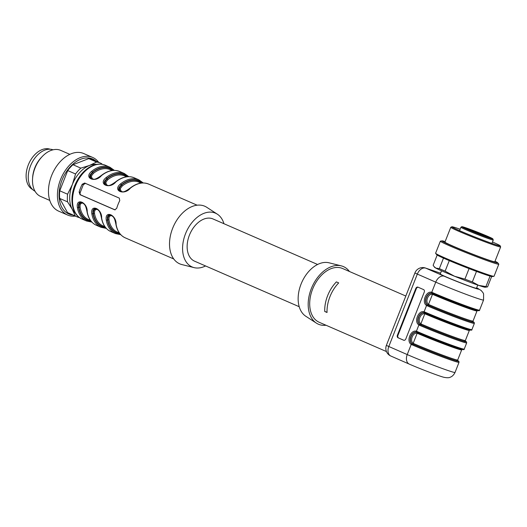 <?xml version="1.0" encoding="UTF-8"?>
<svg xmlns="http://www.w3.org/2000/svg" width="527" height="527" viewBox="0 0 527 527"><rect width="100%" height="100%" fill="white"/><g stroke="black" fill="none" stroke-linecap="round" stroke-linejoin="round"><path stroke-width="0.79" d="M118.035 204.45A29.314 19.315 113.5 0 0 116.691 208.409L114.715 209.805L80.051 194.713L79.136 192.059A29.314 19.315 -66.5 0 1 80.479 188.099A29.314 19.315 -66.5 0 1 82.199 184.272L84.649 183.034L119.319 198.126L119.761 200.616A29.314 19.315 113.5 0 0 118.035 204.45M110.94 214.858L109.161 214.838L107.969 215.747L107.337 217.269L107.442 219.897A0.837 0.441 170.6 0 1 106.27 220.022C104.682 209.832 116.553 214.904 116.092 224.304A29.314 19.315 113.5 0 0 125.222 237.835C120.209 235.503 117.086 230.912 115.861 224.054A0.837 0.441 -9.4 0 0 116.092 224.304M101.415 217.77C100.301 212.374 99.787 212.216 99.069 210.886L96.507 208.573L94.715 208.547L93.529 209.456L92.897 210.984L92.996 213.606A0.837 0.441 170.6 0 1 91.823 213.738C90.236 203.547 102.106 208.62 101.645 218.013A29.314 19.315 113.5 0 0 110.775 231.551C105.762 229.219 102.646 224.627 101.415 217.77A0.837 0.441 -9.4 0 0 101.645 218.013M82.047 202.282L80.269 202.263L79.083 203.172L78.451 204.693L78.556 207.322A0.837 0.441 170.6 0 1 77.383 207.447C75.796 197.256 87.66 202.328 87.205 211.729A29.314 19.315 113.5 0 0 96.336 225.26C91.323 222.928 88.2 218.336 86.975 211.479A0.837 0.441 -9.4 0 0 87.205 211.729M113.509 170.399A28.478 18.761 113.5 0 0 92.357 172.283L90.13 174.852L89.774 176.334L90.045 177.652L91.777 179.127C94.122 179.384 95.071 179.977 101.072 175.656A0.837 0.389 51.1 0 1 101.415 175.656C95.275 183.205 83.338 178.113 91.586 171.38A29.314 19.315 -66.5 0 1 109.912 167.224L105.433 165.274A29.314 19.315 113.5 0 0 75.427 185.899A29.314 19.315 113.5 0 0 82.034 219.034L86.507 220.984A29.314 19.315 -66.5 0 1 77.383 207.447M127.956 176.683A28.478 18.761 113.5 0 0 106.803 178.567L104.57 181.136L104.221 182.625L104.491 183.943L106.223 185.412C108.569 185.675 109.517 186.262 115.518 181.94A0.837 0.389 51.1 0 1 115.854 181.94C109.715 189.496 97.778 184.397 106.032 177.665A29.314 19.315 -66.5 0 1 124.359 173.515L119.734 171.499A29.314 19.315 113.5 0 0 101.415 175.656M130.301 188.231C124.161 195.78 112.225 190.688 120.479 183.956A0.837 0.389 51.1 0 1 121.243 184.858L119.016 187.428L118.661 188.91L118.937 190.227L120.663 191.703C123.015 191.96 123.957 192.553 129.965 188.231C136.5 183.132 142.718 181.749 148.621 184.075A29.314 19.315 113.5 0 0 130.301 188.231A0.837 0.389 -128.9 0 0 129.965 188.231M121.072 191.808L119.734 190.517L119.412 189.233L119.649 187.744L121.599 184.977A28.056 18.485 -66.5 0 1 141.816 183.007M120.169 234.034A28.478 18.761 113.5 0 1 107.442 219.897L107.791 220.016L107.943 217.532L108.694 216.004L109.991 215.088L111.329 215.023M92.185 179.233L90.848 177.942L90.525 176.657L90.756 175.168L92.706 172.401A0.837 0.395 -128.3 0 0 93.463 173.304L91.665 175.583L91.421 176.822L92.383 178.725L93.773 179.292M91.283 221.459A28.478 18.761 113.5 0 1 78.556 207.322L78.905 207.44L79.05 204.957L79.808 203.429L81.105 202.513L82.443 202.447M105.729 227.743A28.478 18.761 113.5 0 1 92.996 213.606L93.351 213.725L93.496 211.248L94.254 209.713L95.552 208.804L96.882 208.732M106.632 185.524L105.295 184.226L104.965 182.948L105.202 181.459L107.152 178.686A0.837 0.395 -128.3 0 0 107.91 179.595L106.105 181.868L105.868 183.106L106.829 185.017L108.219 185.576M317.597 264.482L212.994 218.949A23.036 15.171 113.5 0 0 189.417 235.154A23.036 15.171 113.5 0 0 194.608 261.188L299.211 306.721M205.563 265.957A29.314 19.315 -66.5 0 1 194.107 267.63A29.314 19.315 -66.5 0 1 185.491 233.81A29.314 19.315 -66.5 0 1 217.368 214.193A29.314 19.315 -66.5 0 1 223.949 223.718M194.107 267.63L181.861 264.567A31.409 20.691 -66.5 0 1 172.632 228.336A31.409 20.691 -66.5 0 1 206.782 207.315L217.368 214.193M98.022 209.588L96.145 209.377L95.084 210.148L94.511 211.459L94.517 213.587A27.22 17.931 113.5 0 0 102.949 225.859L104.926 226.715M83.582 203.297L81.705 203.093L80.638 203.863L80.064 205.168L80.078 207.302A27.22 17.931 113.5 0 0 88.503 219.568L90.479 220.431M112.468 215.872L110.591 215.668L109.524 216.439L108.957 217.743L108.964 219.878A27.22 17.931 113.5 0 0 117.389 232.143L119.372 233.006M141.098 183.086L139.121 182.223A27.22 17.931 113.5 0 0 122.356 185.879L120.551 188.159L120.314 189.397L121.276 191.301L122.659 191.868M115.117 209.898L80.934 195.016A2.095 1.574 108.9 0 1 80.256 192.441L83.319 184.654L85.532 183.337M119.8 233.58A28.056 18.485 -66.5 0 1 107.791 220.016A0.837 0.448 169.9 0 1 108.964 219.878M105.354 227.295A28.056 18.485 -66.5 0 1 93.351 213.725A0.837 0.448 169.9 0 1 94.517 213.587M90.914 221.004A28.056 18.485 -66.5 0 1 78.905 207.44A0.837 0.448 169.9 0 1 80.078 207.302M122.356 185.879A0.837 0.395 51.7 0 1 121.599 184.977L121.243 184.858A28.478 18.761 113.5 0 1 142.402 182.974M127.369 176.723A28.056 18.485 -66.5 0 0 107.152 178.686L106.803 178.567A0.837 0.389 -128.9 0 0 106.032 177.665M112.923 170.432A28.056 18.485 -66.5 0 0 92.706 172.401L92.357 172.283A0.837 0.389 -128.9 0 0 91.586 171.38M403.972 340.31L398.037 337.761L403.662 340.225A2.095 1.535 109 0 0 403.741 340.258A2.095 1.535 109 0 0 405.83 338.894L424.235 292.169A2.095 1.535 109 0 0 423.596 289.606L417.97 287.149A2.095 1.535 109 0 0 417.891 287.116A2.095 1.535 109 0 0 415.803 288.48L397.398 335.198L397.938 335.383L416.343 288.664L415.803 288.48M398.037 337.761A2.095 1.535 109 0 1 397.398 335.198M457.693 359.987L461.678 349.869A28.267 1.14 -158.5 0 1 445.855 344.75A28.267 1.14 -158.5 0 1 417.72 333.472L417.14 333.288C412.904 332.142 409.446 340.936 413.201 343.288L413.735 343.597A28.267 1.14 21.5 0 0 441.863 354.869A28.267 1.14 21.5 0 0 457.693 359.987L457.805 360.745M473.029 321.055L477.014 310.93A28.267 1.14 -158.5 0 1 461.191 305.812A28.267 1.14 -158.5 0 1 433.056 294.54L432.476 294.356C428.24 293.21 424.782 302.004 428.537 304.356L429.07 304.659A28.267 1.14 21.5 0 0 457.199 315.936A28.267 1.14 21.5 0 0 473.029 321.055L473.141 321.806M469.597 329.204A29.525 1.192 -158.5 0 1 458.121 326.147A29.525 1.192 -158.5 0 1 424.914 312.959L424.38 312.774C419.413 311.18 415.236 321.78 419.815 324.368L420.309 324.639A29.525 1.192 21.5 0 0 452.963 337.623A29.525 1.192 21.5 0 0 465.354 341.081L466.54 341.918L466.691 342.846A30.362 1.225 -158.5 0 1 449.696 337.346A30.362 1.225 -158.5 0 1 419.479 325.238L418.899 324.928L416.409 331.252L417.028 331.47A30.362 1.225 21.5 0 0 447.245 343.578A30.362 1.225 21.5 0 0 464.241 349.078C465.433 352.359 434.913 339.711 417.219 332.412A0.837 0.553 -66.5 0 1 417.028 331.47M477.264 309.731A29.525 1.192 -158.5 0 1 465.789 306.681A29.525 1.192 -158.5 0 1 432.581 293.493L432.048 293.308C427.081 291.714 422.904 302.314 427.483 304.902L427.983 305.173A29.525 1.192 21.5 0 0 460.631 318.156A29.525 1.192 21.5 0 0 473.022 321.615L474.208 322.452L474.366 323.38A30.362 1.225 -158.5 0 1 457.364 317.88A30.362 1.225 -158.5 0 1 427.153 305.772L426.567 305.462C421.363 302.518 426.093 290.509 431.745 292.32L432.364 292.531A30.362 1.225 21.5 0 0 462.581 304.646A30.362 1.225 21.5 0 0 479.577 310.139C480.769 313.427 450.249 300.779 432.555 293.48A0.837 0.553 -66.5 0 1 432.364 292.531M427.483 304.902A0.837 0.56 123 0 0 426.567 305.462L424.077 311.786L424.696 312.004A30.362 1.225 21.5 0 0 454.913 324.112A30.362 1.225 21.5 0 0 471.909 329.612C473.101 332.893 442.581 320.245 424.887 312.946A0.837 0.553 -66.5 0 1 424.696 312.004M399.058 313.196L389.987 336.219M457.68 360.534L458.872 361.384L459.024 362.312A30.362 1.225 -158.5 0 1 442.028 356.819A30.362 1.225 -158.5 0 1 411.811 344.704L411.231 344.394L407.226 354.566A30.362 1.225 21.5 0 0 437.66 366.799A30.362 1.225 21.5 0 0 455.038 372.437C453.029 376.541 450.282 377.174 450.302 377.18C449.195 377.879 447.067 377.918 443.912 377.299C438.859 376.041 419.67 368.669 409.262 364.098A8.373 5.698 -66.4 0 1 407.226 354.566L388.807 346.502A8.373 5.698 -66.4 0 0 390.843 356.035L409.262 364.098A8.373 5.698 -66.4 0 0 409.558 364.21M441.514 270.786L440.262 273.968A19.473 0.784 21.5 0 0 446.217 276.952A19.473 0.784 21.5 0 0 465.598 284.718A19.473 0.784 21.5 0 0 476.5 288.243L477.752 285.061M405.816 296.036L342.616 268.52A29.314 19.315 113.5 0 0 341.648 268.151A29.314 19.315 113.5 0 0 312.9 288.414A29.314 19.315 113.5 0 0 319.217 322.28L386.462 351.555M324.731 311.483A29.314 19.315 113.5 0 1 336.391 281.892L338.703 282.9A29.314 19.315 113.5 0 0 327.043 312.485L324.731 311.483L327.036 312.267M465.361 340.521L469.346 330.403A28.267 1.14 -158.5 0 1 453.523 325.278A28.267 1.14 -158.5 0 1 425.388 314.006L424.808 313.822C420.572 312.676 417.114 321.47 420.869 323.822L421.402 324.125A28.267 1.14 21.5 0 0 449.531 335.403A28.267 1.14 21.5 0 0 465.361 340.521L465.473 341.279M349.427 271.491A31.409 20.691 113.5 0 0 342.418 266.201A31.409 20.691 113.5 0 0 341.298 265.871A31.409 20.691 113.5 0 0 311.944 287.143A31.409 20.691 113.5 0 0 316.378 323.123A31.409 20.691 113.5 0 0 326.029 325.245M341.298 265.871L329.052 262.808A29.314 19.315 113.5 0 0 301.655 282.663A29.314 19.315 113.5 0 0 305.792 316.246L316.378 323.123M432.324 293.387L432.555 293.48A0.837 0.553 -66.5 0 0 432.581 293.493L432.048 293.308A0.837 0.567 -75.8 0 1 431.745 292.32L435.75 282.149L417.331 274.086L388.807 346.502A8.373 0.336 21.5 0 1 386.41 345.29A8.373 8.373 0 0 0 390.863 356.041M471.448 320.831A29.104 1.173 -158.5 0 1 462.014 318.637A29.104 1.173 -158.5 0 1 428.24 305.258L427.601 304.902C423.253 302.182 427.252 292.037 432.147 293.361L432.845 293.579M424.643 312.854L424.887 312.946A0.837 0.553 -66.5 0 0 424.914 312.959L424.38 312.774A0.837 0.567 -75.8 0 1 424.077 311.786C418.425 309.975 413.688 321.984 418.899 324.928A0.837 0.56 123 0 1 419.815 324.368M463.78 340.304A29.104 1.173 -158.5 0 1 454.346 338.103A29.104 1.173 -158.5 0 1 420.572 324.731L419.933 324.368C415.586 321.648 419.584 311.503 424.479 312.827L425.177 313.045M461.929 348.67A29.525 1.192 -158.5 0 1 450.453 345.613A29.525 1.192 -158.5 0 1 417.246 332.425L416.712 332.241C411.745 330.646 407.569 341.246 412.147 343.841L412.641 344.105A29.525 1.192 21.5 0 0 445.295 357.089A29.525 1.192 21.5 0 0 457.686 360.547M416.982 332.326L417.219 332.412A0.837 0.553 -66.5 0 0 417.246 332.425L416.712 332.241A0.837 0.567 -75.8 0 1 416.409 331.252C410.757 329.441 406.021 341.45 411.231 344.394A0.837 0.56 123 0 1 412.147 343.841M456.112 359.77A29.104 1.173 -158.5 0 1 446.679 357.569A29.104 1.173 -158.5 0 1 412.904 344.197L412.266 343.835C407.918 341.114 411.91 330.969 416.811 332.293L417.509 332.517M418.201 287.248A2.095 1.535 -71 0 0 416.343 288.664M397.938 335.383A2.095 1.535 -71 0 0 398.577 337.945M437.186 255.042L433.141 265.298L434.623 267.334A27.22 1.1 21.5 0 0 435.803 268.091A27.22 1.1 21.5 0 0 454.584 276.267L464.919 279.132A29.314 1.179 21.5 0 0 472.344 281.938L478.694 285.384L485.934 286.583A29.314 1.179 21.5 0 0 487.534 286.886A29.314 1.179 21.5 0 0 487.574 286.872L491.658 276.497M433.958 266.497L435.803 268.091L439.347 268.638A29.314 1.179 21.5 0 0 445.124 271.155L454.584 276.267A27.22 1.1 21.5 0 0 478.694 285.384A27.22 1.1 21.5 0 0 485.156 287.235L487.534 286.886M485.934 286.583L490.064 276.095M476.487 271.412L472.344 281.938M464.919 279.132L469.07 268.599M439.347 268.638L443.49 258.118M449.274 260.628L445.124 271.155M445.144 241.577A29.96 1.206 21.5 0 0 442.107 240.872L440.46 241.116A31.409 1.265 21.5 0 0 440.355 241.175L435.598 253.243A31.409 1.265 21.5 0 0 435.638 253.349L436.679 254.66A29.96 1.206 21.5 0 0 455.196 263.092A29.96 1.206 21.5 0 0 485.183 274.527A29.96 1.206 21.5 0 0 492.29 276.563L493.944 276.319A31.409 1.265 21.5 0 0 494.049 276.267L498.799 264.198A31.409 1.265 21.5 0 0 498.759 264.086L497.719 262.782A29.96 1.206 21.5 0 0 495.018 261.227M435.638 253.349A31.409 1.265 21.5 0 0 455.051 262.196A31.409 1.265 21.5 0 0 486.493 274.185A31.409 1.265 21.5 0 0 493.944 276.319M440.355 241.175A31.409 1.265 21.5 0 0 458.852 249.732A31.409 1.265 21.5 0 0 491.243 262.117A31.409 1.265 21.5 0 0 498.799 264.198M442.107 240.872A29.96 1.206 21.5 0 0 458.753 248.718A29.96 1.206 21.5 0 0 490.551 260.898A29.96 1.206 21.5 0 0 497.719 262.782M450.776 227.289L444.946 242.084A26.805 1.08 21.5 0 0 460.73 249.383A26.805 1.08 21.5 0 0 488.371 259.956A26.805 1.08 21.5 0 0 494.82 261.728L500.65 246.932A26.805 1.08 -158.5 0 1 494.201 245.16A26.805 1.08 -158.5 0 1 466.56 234.587A26.805 1.08 -158.5 0 1 450.776 227.289A26.805 1.08 -158.5 0 1 450.809 227.256L451.896 226.781A25.968 1.047 21.5 0 0 475.637 237.302A25.968 1.047 21.5 0 0 500.176 245.799A25.968 1.047 21.5 0 0 492.475 241.979A25.757 1.041 21.5 0 1 499.985 245.773A25.757 1.041 21.5 0 1 493.786 244.067A25.757 1.041 21.5 0 1 467.225 233.909A25.757 1.041 21.5 0 1 452.054 226.893A25.757 1.041 21.5 0 1 460.13 229.252A25.968 1.047 21.5 0 0 458.108 228.534A25.968 1.047 21.5 0 0 451.896 226.781M500.176 245.799L500.643 246.886A26.805 1.08 -158.5 0 1 500.65 246.932M472.633 231.01L482.613 234.871L475.367 231.584L472.633 231.01M479.59 233.356L488.549 236.873L479.59 233.356M465.558 227.868L474.511 231.386L465.558 227.868M466.257 228.797L475.209 232.315L466.257 228.797M480.288 234.284L489.247 237.802L480.288 234.284M478.437 233.026L478.285 233.408M478.279 232.815L478.075 233.329M475.907 232.032L475.776 232.381M75.387 213.224A27.22 17.931 -66.5 0 1 72.265 209.278L67.542 201.848A29.314 19.315 -66.5 0 1 67.581 194.213L72.397 184.457L75.552 173.982A29.314 19.315 -66.5 0 1 80.822 168.133L89.531 165.452L96.573 162.039A29.314 19.315 -66.5 0 1 100.268 163.027A29.314 19.315 -66.5 0 1 101.81 163.825L102.139 164.305M79.511 217.611A29.314 19.315 -66.5 0 1 76.863 216.788A29.314 19.315 -66.5 0 1 75.321 215.984L72.265 209.278A27.22 17.931 -66.5 0 1 72.397 184.457A27.22 17.931 -66.5 0 1 89.531 165.452A27.22 17.931 -66.5 0 1 96.652 164.371M76.863 216.788L69.03 213.376A29.314 19.315 -66.5 0 1 67.489 212.579L75.321 215.984M67.542 201.848L59.709 198.442A29.314 19.315 -66.5 0 1 59.749 190.8L67.581 194.213M75.552 173.982L67.719 170.57A29.314 19.315 -66.5 0 1 72.989 164.72L80.822 168.133M96.573 162.039L88.74 158.627A29.314 19.315 -66.5 0 1 92.436 159.615L100.268 163.027M59.709 198.442L67.489 212.579M67.719 170.57L59.749 190.8M88.74 158.627L72.989 164.72M72.759 215.003A29.96 19.736 -66.5 0 1 62.021 180.102A29.96 19.736 -66.5 0 1 96.164 161.242M75.269 216.09A31.409 20.691 -66.5 0 1 67.621 215.042A31.409 20.691 -66.5 0 1 60.539 179.542A31.409 20.691 -66.5 0 1 92.693 157.448A31.409 20.691 -66.5 0 1 98.668 162.329M67.621 215.042L58.662 211.149A31.409 20.691 -66.5 0 1 51.58 175.643A31.409 20.691 -66.5 0 1 83.734 153.548L92.693 157.448M49.788 200.431L40.658 196.459A25.125 16.554 -66.5 0 1 32.555 178.758A25.125 16.554 -66.5 0 1 34.993 168.054A25.125 16.554 -66.5 0 1 42.239 156.506A25.125 16.554 -66.5 0 1 60.717 150.379L69.847 154.352M32.555 178.758L32.634 177.474A22.615 14.901 -66.5 0 1 34.828 167.836A22.615 14.901 -66.5 0 1 41.35 157.441L42.239 156.506M35.026 191.248A22.615 14.901 -66.5 0 1 30.5 165.952A22.615 14.901 -66.5 0 1 53.062 149.813M32.588 189.489A21.989 14.486 -66.5 0 1 28.741 163.864A21.989 14.486 -66.5 0 1 50.118 149.22M110.775 231.551L115.4 233.56A29.314 19.315 -66.5 0 1 106.27 220.022M96.336 225.26L100.953 227.275A29.314 19.315 -66.5 0 1 91.823 213.738M120.479 183.956A29.314 19.315 -66.5 0 1 138.799 179.799L134.181 177.79A29.314 19.315 113.5 0 0 115.854 181.94M126.651 176.795L124.675 175.939A27.22 17.931 113.5 0 0 107.91 179.595M112.211 170.511L110.229 169.648A27.22 17.931 113.5 0 0 93.463 173.304M82.199 184.272L83.319 184.654M79.136 192.059L80.256 192.441M80.051 194.713L80.934 195.016M412.266 343.835A0.837 0.56 -54.4 0 0 413.201 343.288L417.14 333.288A0.837 0.567 101.5 0 0 416.811 332.293M427.601 304.902A0.837 0.56 -54.4 0 0 428.537 304.356L432.476 294.356A0.837 0.567 101.5 0 0 432.147 293.361M476.665 287.834L481.151 290.469L483.035 292.742L483.602 293.954L483.562 300.021A30.362 1.225 -158.5 0 1 466.191 294.382A30.362 1.225 -158.5 0 1 435.75 282.149A8.373 5.698 -66.4 0 1 444.215 276.22A21.989 0.883 21.5 0 0 470.539 286.648A21.989 0.883 21.5 0 0 476.652 287.861M440.565 273.203L425.796 268.157A8.373 5.698 -66.4 0 0 417.331 274.086A8.373 0.336 -158.5 0 1 414.94 272.874L398.972 313.413M440.572 273.19L425.441 268.019A8.373 6.291 108.9 0 1 425.796 268.157L444.215 276.22M419.933 324.368A0.837 0.56 -54.4 0 0 420.869 323.822L424.808 313.822A0.837 0.567 101.5 0 0 424.479 312.827M421.402 324.125A0.837 0.553 113.5 0 1 420.572 324.731L420.309 324.639A0.837 0.553 -66.5 0 0 419.479 325.238M429.07 304.659A0.837 0.553 -66.5 0 1 428.24 305.258L427.983 305.173A0.837 0.553 -66.5 0 0 427.153 305.772M413.735 343.597A0.837 0.553 -66.5 0 1 412.904 344.197L412.641 344.105A0.837 0.553 -66.5 0 0 411.811 344.704M417.536 332.524A0.837 0.553 -66.5 0 1 417.72 333.472M425.388 314.006A0.837 0.553 113.5 0 0 425.203 313.058M432.871 293.592A0.837 0.553 -66.5 0 1 433.056 294.54M489.082 238.823A17.378 0.698 -158.5 0 1 471.158 231.972A17.378 0.698 -158.5 0 1 460.921 227.236L461.777 226.676L465.394 227.657L477.726 232.236C488.621 236.57 492.58 238.507 492.771 238.784L493.265 239.976A17.378 0.698 -158.5 0 1 489.082 238.823M488.812 237.796A16.541 0.665 21.5 0 0 480.644 233.402A16.541 0.665 21.5 0 0 462.746 227.289A16.541 0.665 21.5 0 0 488.812 237.796M197.138 205.194L148.621 184.075M173.732 258.955L125.222 237.835M86.975 211.479C85.855 206.083 85.341 205.925 84.623 204.595L82.06 202.289M86.507 220.984L91.863 222.104M100.953 227.275L106.309 228.395M115.861 224.054C114.748 218.659 114.227 218.501 113.516 217.17L110.953 214.864M115.4 233.56L120.755 234.68M105.433 165.274C99.274 162.896 92.93 164.24 86.402 169.319C81.902 172.968 78.306 177.737 75.611 183.62C68.925 197.796 71.6 214.825 82.034 219.034M143.272 182.955L138.799 179.799M128.825 176.67L124.359 173.515M115.518 181.94C122.06 176.841 128.278 175.458 134.181 177.79M114.379 170.379L109.912 167.224M101.072 175.656C107.613 170.557 113.832 169.174 119.734 171.499M466.691 342.846L464.241 349.078M483.562 300.021L479.577 310.139M474.366 323.38L471.909 329.612M390.112 335.903L386.41 345.29M459.024 362.312L455.038 372.437M425.441 268.019A8.373 8.373 0 0 0 414.94 272.874M461.678 349.869L462.278 349.394M469.346 330.403L469.946 329.922M477.014 310.93L477.614 310.456M491.908 243.415L493.265 239.976M459.57 230.674L460.921 227.236"/></g></svg>
